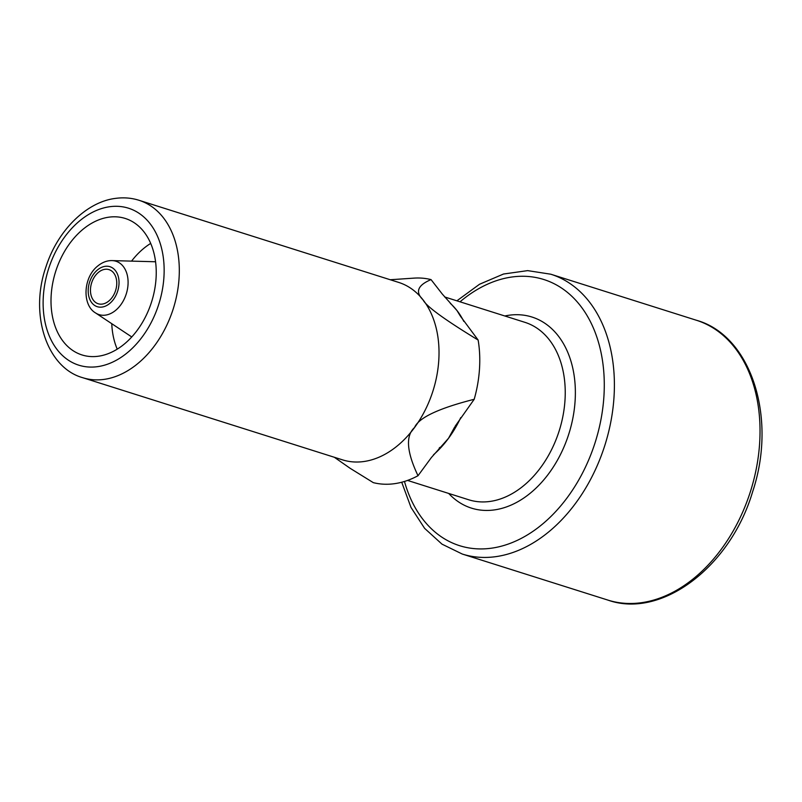 <?xml version="1.0" encoding="UTF-8"?>
<svg xmlns="http://www.w3.org/2000/svg" width="802" height="802" viewBox="0 0 802 802"><rect width="100%" height="100%" fill="white"/><g stroke="black" fill="none" stroke-linecap="round" stroke-linejoin="round"><path stroke-width="1.2" d="M102.466 304.058A17.895 12.581 -72.4 0 0 116.34 287.597A17.895 12.581 -72.4 0 0 109.012 269.632A17.895 12.581 -72.4 0 0 91.618 282.905A17.895 12.581 -72.4 0 0 98.225 303.768A17.895 12.581 -72.4 0 0 102.466 304.058M111.769 323.687A71.589 50.315 -72.4 0 0 117.232 349.171M150.676 243.427A71.589 50.315 -72.4 0 0 131.558 261.121M51.208 294.805A71.589 50.315 -72.4 0 0 82.035 354.955A71.589 50.315 -72.4 0 0 151.598 301.873A71.589 50.315 -72.4 0 0 125.202 218.445A71.589 50.315 -72.4 0 0 51.208 294.805M455.105 426.293L474.203 399.286C438.493 408.378 418.614 417.792 414.554 427.526A93.062 65.413 107.6 0 1 342.554 459.867L82.837 377.732A93.062 65.413 -72.4 0 0 173.272 308.73A93.062 65.413 -72.4 0 0 138.957 200.269C131.508 197.924 123.749 197.292 115.678 198.365C86.726 201.753 57.764 230.244 46.075 266.495C29.153 314.254 46.747 367.757 82.837 377.732M334.344 457.27L350.113 468.288L373.311 482.644A105.583 74.225 -72.4 0 0 418.012 475.726C406.614 451.757 405.461 435.687 414.554 427.526A93.062 65.413 -72.4 0 0 423.035 299.848C415.005 291.978 417.682 285.221 431.035 279.607A105.583 74.225 -72.4 0 0 414.032 278.124L390.233 279.738M138.957 200.269L398.684 282.414A93.062 65.413 107.6 0 1 423.035 299.848C426.052 306.143 444.418 319.537 478.142 340.058L460.398 316.158M474.203 399.286A105.583 74.225 -72.4 0 0 478.142 340.058M454.544 427.276L448.539 438.273L431.436 457.471L418.012 475.726M431.035 279.607L442.283 294.043L457.02 310.595L459.987 315.497M613.981 397.501A146.746 103.157 107.6 0 1 462.293 554.052L607.936 600.107A146.746 103.157 -72.4 0 0 759.614 443.566A146.746 103.157 -72.4 0 0 696.437 320.269L550.794 274.214A146.746 103.157 107.6 0 1 613.981 397.501M460.017 301.813A139.588 98.125 107.6 0 1 596.678 336.589A139.588 98.125 107.6 0 1 537.48 528.087A139.588 98.125 107.6 0 1 404.489 481.451M448.699 493.441A100.22 70.446 -72.4 0 0 567.916 436.709A100.22 70.446 -72.4 0 0 509.26 315.206A100.22 70.446 -72.4 0 0 504.819 315.978M119.017 283.557A20.972 14.747 107.6 0 1 95.248 305.803A20.972 14.747 107.6 0 1 96.591 270.735A20.972 14.747 107.6 0 1 119.017 283.557M95.538 312.93C82.055 305.121 83.087 277.753 97.473 266.224C102.175 262.334 107.047 260.46 112.09 260.6A28 19.679 107.6 0 1 128.069 283.738A28 19.679 107.6 0 1 116.46 309.642A28 19.679 107.6 0 1 95.538 312.93L131.769 336.96M109.834 206.705A82.325 57.864 107.6 0 1 152.631 319.667A82.325 57.864 107.6 0 1 48.391 333.732A82.325 57.864 107.6 0 1 109.834 206.705M460.749 417.591A93.062 65.413 107.6 0 1 448.539 438.273A93.062 65.413 107.6 0 1 433.501 454.784M407.546 480.428L468.779 499.786A93.062 65.413 -72.4 0 0 559.205 430.784A93.062 65.413 -72.4 0 0 524.899 322.334L444.649 296.951M450.323 303.387A93.062 65.413 107.6 0 1 457.02 310.595A93.062 65.413 107.6 0 1 463.817 321.412M401.722 482.233L411.005 507.425L424.629 528.368L441.992 544.147L462.293 554.052M550.794 274.214L527.656 270.625L503.516 274.023L479.536 284.249L456.889 300.82M607.936 600.107C661.159 619.104 730.391 567.204 752.647 491.666C777.589 417.18 750.762 335.306 696.437 320.269M112.09 260.6L155.548 261.763M439.917 447.376L439.165 448.188"/></g></svg>
